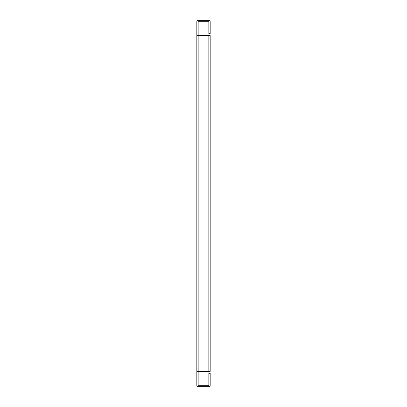 <?xml version="1.0" encoding="UTF-8"?>
<svg xmlns="http://www.w3.org/2000/svg" width="407" height="407" viewBox="0 0 407 407"><rect width="100%" height="100%" fill="white"/><g stroke="black" fill="none" stroke-linecap="round" stroke-linejoin="round"><path stroke-width="0.61" d="M196.825 371.433L196.825 385.312A1.338 1.338 0 0 0 198.163 386.65L208.837 386.65A1.338 1.338 0 0 0 210.175 385.312L210.175 373.3L208.842 373.3L208.837 385.317L198.158 385.312L198.158 371.433L196.825 371.433L196.825 21.688A1.338 1.338 0 0 1 198.163 20.35L208.837 20.35A1.338 1.338 0 0 1 210.175 21.688L210.175 33.7L208.842 33.7L208.837 21.683L198.158 21.688L198.158 35.567L210.175 35.567L210.175 371.433L208.837 371.433L208.837 35.567M196.825 35.567L198.163 35.567L198.163 371.433L208.837 371.433"/></g></svg>

